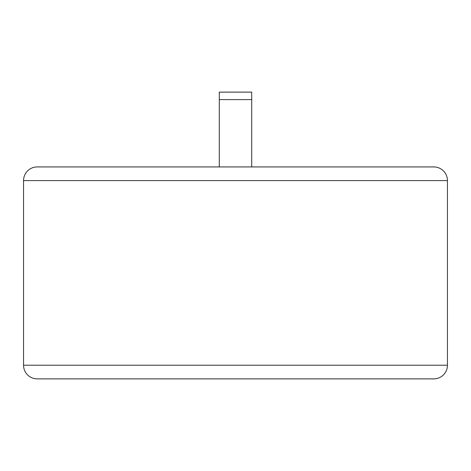 <?xml version="1.0" encoding="UTF-8"?>
<svg xmlns="http://www.w3.org/2000/svg" width="471" height="471" viewBox="0 0 471 471"><rect width="100%" height="100%" fill="white"/><g stroke="black" fill="none" stroke-linecap="round" stroke-linejoin="round"><path stroke-width="0.71" d="M23.55 180.599L23.55 365.208A13.671 13.671 0 0 0 37.221 378.878L433.779 378.878A13.671 13.671 0 0 0 447.45 365.208L447.45 180.599L23.55 180.599A13.671 13.671 0 0 1 37.221 166.928L433.779 166.928A13.671 13.671 0 0 1 447.45 180.599M219.292 166.928L219.292 92.122L251.708 92.122L251.708 166.928M219.292 99.605L251.708 99.605M23.55 365.208L447.45 365.208"/></g></svg>
